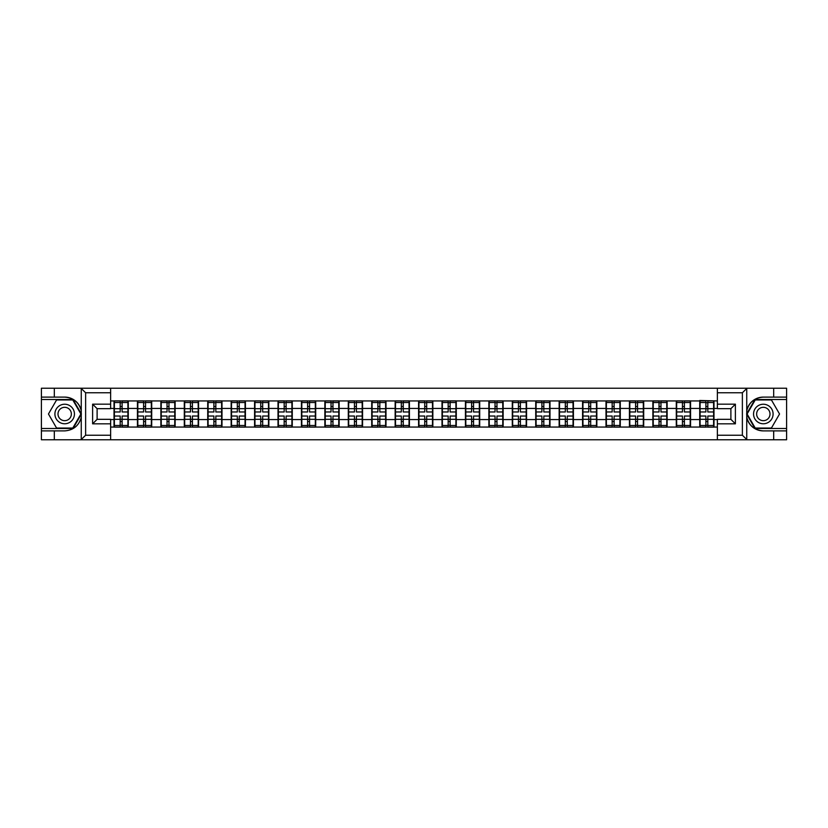<?xml version="1.0" encoding="UTF-8"?>
<svg xmlns="http://www.w3.org/2000/svg" width="828" height="828" viewBox="0 0 828 828"><rect width="100%" height="100%" fill="white"/><g stroke="black" fill="none" stroke-linecap="round" stroke-linejoin="round"><path stroke-width="1.24" d="M110.631 439.761L717.369 439.761L717.369 419.33L730.886 419.33L730.886 408.67L717.369 408.67L717.369 388.239L110.631 388.239L110.631 408.67L97.114 408.67L97.114 419.33L110.631 419.33L110.631 439.761L80.989 439.761L85.626 435.249L110.631 435.249M80.989 439.761L41.4 439.761L41.4 430.891L54.317 430.891L54.317 439.761L86.153 439.761M717.369 400.938L699.722 400.483L699.722 408.442L690.562 408.442L690.562 419.558L699.722 419.558L699.722 408.442M717.369 427.062L110.631 427.062M110.631 400.938L114.016 400.938L114.016 408.442L110.631 408.442M699.722 400.938L114.016 400.938M699.722 419.558L699.722 427.062M690.562 419.558L690.562 427.062M690.562 400.938L690.562 408.442M667.13 419.558L676.29 419.558L676.29 408.442L667.13 408.442L667.13 427.062M676.29 419.558L676.29 427.062M676.29 400.938L676.29 408.442M667.13 400.938L667.13 408.442M643.698 419.558L652.868 419.558L652.868 408.442L643.698 408.442L643.698 427.062M652.868 419.558L652.868 427.062M652.868 400.938L652.868 408.442M643.698 400.938L643.698 408.442M620.275 419.558L629.435 419.558L629.435 408.442L620.275 408.442L620.275 427.062M629.435 419.558L629.435 427.062M629.435 400.938L629.435 408.442M620.275 400.938L620.275 408.442M596.843 419.558L606.003 419.558L606.003 408.442L596.843 408.442L596.843 427.062M606.003 419.558L606.003 427.062M606.003 400.938L606.003 408.442M596.843 400.938L596.843 408.442M573.421 419.558L582.581 419.558L582.581 408.442L573.421 408.442L573.421 427.062M582.581 419.558L582.581 427.062M582.581 400.938L582.581 408.442M573.421 400.938L573.421 408.442M549.989 419.558L559.148 419.558L559.148 408.442L549.989 408.442L549.989 427.062M559.148 419.558L559.148 427.062M559.148 400.938L559.148 408.442M549.989 400.938L549.989 408.442M526.556 419.558L535.726 419.558L535.726 408.442L526.556 408.442L526.556 427.062M535.726 419.558L535.726 427.062M535.726 400.938L535.726 408.442M526.556 400.938L526.556 408.442M503.134 419.558L512.294 419.558L512.294 408.442L503.134 408.442L503.134 427.062M512.294 419.558L512.294 427.062M512.294 400.938L512.294 408.442M503.134 400.938L503.134 408.442M479.702 419.558L488.862 419.558L488.862 408.442L479.702 408.442L479.702 427.062M488.862 419.558L488.862 427.062M488.862 400.938L488.862 408.442M479.702 400.938L479.702 408.442M456.28 419.558L465.439 419.558L465.439 408.442L456.28 408.442L456.28 427.062M465.439 419.558L465.439 427.062M465.439 400.938L465.439 408.442M456.28 400.938L456.28 408.442M432.847 419.558L442.007 419.558L442.007 408.442L432.847 408.442L432.847 427.062M442.007 419.558L442.007 427.062M442.007 400.938L442.007 408.442M432.847 400.938L432.847 408.442M409.415 419.558L418.585 419.558L418.585 408.442L409.415 408.442L409.415 427.062M418.585 419.558L418.585 427.062M418.585 400.938L418.585 408.442M409.415 400.938L409.415 408.442M385.993 419.558L395.153 419.558L395.153 408.442L385.993 408.442L385.993 427.062M395.153 419.558L395.153 427.062M395.153 400.938L395.153 408.442M385.993 400.938L385.993 408.442M362.56 419.558L371.72 419.558L371.72 408.442L362.56 408.442L362.56 427.062M371.72 419.558L371.72 427.062M371.72 400.938L371.72 408.442M362.56 400.938L362.56 408.442M339.138 419.558L348.298 419.558L348.298 408.442L339.138 408.442L339.138 427.062M348.298 419.558L348.298 427.062M348.298 400.938L348.298 408.442M339.138 400.938L339.138 408.442M315.706 419.558L324.866 419.558L324.866 408.442L315.706 408.442L315.706 427.062M324.866 419.558L324.866 427.062M324.866 400.938L324.866 408.442M315.706 400.938L315.706 408.442M292.274 419.558L301.444 419.558L301.444 408.442L292.274 408.442L292.274 427.062M301.444 419.558L301.444 427.062M301.444 400.938L301.444 408.442M292.274 400.938L292.274 408.442M268.852 419.558L278.011 419.558L278.011 408.442L268.852 408.442L268.852 427.062M278.011 419.558L278.011 427.062M278.011 400.938L278.011 408.442M268.852 400.938L268.852 408.442M245.419 419.558L254.579 419.558L254.579 408.442L245.419 408.442L245.419 427.062M254.579 419.558L254.579 427.062M254.579 400.938L254.579 408.442M245.419 400.938L245.419 408.442M221.997 419.558L231.157 419.558L231.157 408.442L221.997 408.442L221.997 427.062M231.157 419.558L231.157 427.062M231.157 400.938L231.157 408.442M221.997 400.938L221.997 408.442M198.565 419.558L207.724 419.558L207.724 408.442L198.565 408.442L198.565 427.062M207.724 419.558L207.724 427.062M207.724 400.938L207.724 408.442M198.565 400.938L198.565 408.442M175.132 419.558L184.302 419.558L184.302 408.442L175.132 408.442L175.132 427.062M184.302 419.558L184.302 427.062M184.302 400.938L184.302 408.442M175.132 400.938L175.132 408.442M151.71 419.558L160.87 419.558L160.87 408.442L151.71 408.442L151.71 427.062M160.87 419.558L160.87 427.062M160.87 400.938L160.87 408.442M151.71 400.938L151.71 408.442M128.278 419.558L137.438 419.558L137.438 408.442L128.278 408.442L128.278 427.062M137.438 419.558L137.438 427.062M137.438 400.938L137.438 408.442M128.278 400.938L128.278 408.442M110.631 419.558L114.016 419.558L114.016 408.442M114.016 419.558L114.016 427.062M86.153 388.239L41.4 388.239L41.4 428.49L73.05 428.49L81.413 414L73.05 399.51L41.4 399.51M717.369 408.442L713.984 408.442L713.984 419.558L717.369 419.558M713.984 419.558L713.984 427.062M713.984 400.938L713.984 408.442M114.388 408.68L120.174 408.68L120.174 400.856L114.388 400.856L114.388 416.029L120.174 416.029L120.174 419.32L122.12 419.31L122.12 416.029L127.905 416.029L127.905 400.856L122.12 400.856L122.12 402.511L127.905 402.511M120.174 406.507L122.12 406.507M122.12 402.739L120.174 402.739M114.388 411.971L120.174 411.971L120.174 408.68L122.12 408.69L122.12 411.971L127.905 411.971M114.388 402.511L120.174 402.511M120.174 425.261L122.12 425.261M120.174 421.493L122.12 421.493M114.388 427.144L120.174 427.144L120.174 425.488L114.388 425.488L114.388 427.144M114.388 416.029L114.388 419.32L120.174 419.32L120.174 425.488M114.388 419.32L114.388 425.488M127.905 416.029L127.905 427.144L122.12 427.144L122.12 425.488L127.905 425.488M127.905 419.32L122.12 419.32L122.12 425.488M127.905 408.68L122.12 408.68L122.12 402.511M137.821 408.68L143.596 408.68L143.596 400.856L137.821 400.856L137.821 416.029L143.596 416.029L143.596 419.32L145.552 419.31L145.552 416.029L151.338 416.029L151.338 400.856L145.552 400.856L145.552 402.511L151.338 402.511M143.596 406.507L145.552 406.507M145.552 402.739L143.596 402.739M137.821 411.971L143.596 411.971L143.596 408.68L145.552 408.69L145.552 411.971L151.338 411.971M137.821 402.511L143.596 402.511M143.596 425.261L145.552 425.261M143.596 421.493L145.552 421.493M137.821 427.144L143.596 427.144L143.596 425.488L137.821 425.488L137.821 427.144M137.821 416.029L137.821 419.32L143.596 419.32L143.596 425.488M137.821 419.32L137.821 425.488M151.338 416.029L151.338 427.144L145.552 427.144L145.552 425.488L151.338 425.488M151.338 419.32L145.552 419.32L145.552 425.488M151.338 408.68L145.552 408.68L145.552 402.511M161.243 408.68L167.028 408.68L167.028 400.856L161.243 400.856L161.243 416.029L167.028 416.029L167.028 419.32L168.974 419.31L168.974 416.029L174.76 416.029L174.76 400.856L168.974 400.856L168.974 402.511L174.76 402.511M167.028 406.507L168.974 406.507M168.974 402.739L167.028 402.739M161.243 411.971L167.028 411.971L167.028 408.68L168.974 408.69L168.974 411.971L174.76 411.971M161.243 402.511L167.028 402.511M167.028 425.261L168.974 425.261M167.028 421.493L168.974 421.493M161.243 427.144L167.028 427.144L167.028 425.488L161.243 425.488L161.243 427.144M161.243 416.029L161.243 419.32L167.028 419.32L167.028 425.488M161.243 419.32L161.243 425.488M174.76 416.029L174.76 427.144L168.974 427.144L168.974 425.488L174.76 425.488M174.76 419.32L168.974 419.32L168.974 425.488M174.76 408.68L168.974 408.68L168.974 402.511M184.675 408.68L190.45 408.68L190.45 400.856L184.675 400.856L184.675 416.029L190.45 416.029L190.45 419.32L192.406 419.31L192.406 416.029L198.192 416.029L198.192 400.856L192.406 400.856L192.406 402.511L198.192 402.511M190.45 406.507L192.406 406.507M192.406 402.739L190.45 402.739M184.675 411.971L190.45 411.971L190.45 408.68L192.406 408.69L192.406 411.971L198.192 411.971M184.675 402.511L190.45 402.511M190.45 425.261L192.406 425.261M190.45 421.493L192.406 421.493M184.675 427.144L190.45 427.144L190.45 425.488L184.675 425.488L184.675 427.144M184.675 416.029L184.675 419.32L190.45 419.32L190.45 425.488M184.675 419.32L184.675 425.488M198.192 416.029L198.192 427.144L192.406 427.144L192.406 425.488L198.192 425.488M198.192 419.32L192.406 419.32L192.406 425.488M198.192 408.68L192.406 408.68L192.406 402.511M208.097 408.68L213.883 408.68L213.883 400.856L208.097 400.856L208.097 416.029L213.883 416.029L213.883 419.32L215.839 419.31L215.839 416.029L221.614 416.029L221.614 400.856L215.839 400.856L215.839 402.511L221.614 402.511M213.883 406.507L215.839 406.507M215.839 402.739L213.883 402.739M208.097 411.971L213.883 411.971L213.883 408.68L215.839 408.69L215.839 411.971L221.614 411.971M208.097 402.511L213.883 402.511M213.883 425.261L215.839 425.261M213.883 421.493L215.839 421.493M208.097 427.144L213.883 427.144L213.883 425.488L208.097 425.488L208.097 427.144M208.097 416.029L208.097 419.32L213.883 419.32L213.883 425.488M208.097 419.32L208.097 425.488M221.614 416.029L221.614 427.144L215.839 427.144L215.839 425.488L221.614 425.488M221.614 419.32L215.839 419.32L215.839 425.488M221.614 408.68L215.839 408.68L215.839 402.511M231.529 408.68L237.315 408.68L237.315 400.856L231.529 400.856L231.529 416.029L237.315 416.029L237.315 419.32L239.261 419.31L239.261 416.029L245.047 416.029L245.047 400.856L239.261 400.856L239.261 402.511L245.047 402.511M237.315 406.507L239.261 406.507M239.261 402.739L237.315 402.739M231.529 411.971L237.315 411.971L237.315 408.68L239.261 408.69L239.261 411.971L245.047 411.971M231.529 402.511L237.315 402.511M237.315 425.261L239.261 425.261M237.315 421.493L239.261 421.493M231.529 427.144L237.315 427.144L237.315 425.488L231.529 425.488L231.529 427.144M231.529 416.029L231.529 419.32L237.315 419.32L237.315 425.488M231.529 419.32L231.529 425.488M245.047 416.029L245.047 427.144L239.261 427.144L239.261 425.488L245.047 425.488M245.047 419.32L239.261 419.32L239.261 425.488M245.047 408.68L239.261 408.68L239.261 402.511M59.802 422.456A9.76 9.76 0 0 0 73.133 418.885A9.76 9.76 0 0 0 69.562 405.544A9.76 9.76 0 0 0 56.221 409.115A9.76 9.76 0 0 0 59.802 422.456M61.334 419.786A6.686 6.686 0 0 0 70.463 417.343A6.686 6.686 0 0 0 68.02 408.214A6.686 6.686 0 0 0 58.891 410.657A6.686 6.686 0 0 0 61.334 419.786M56.573 399.955L72.781 399.955L80.896 414L72.781 428.045L56.573 428.045L48.459 414L56.573 399.955M758.438 422.456A9.76 9.76 0 0 0 771.779 418.885A9.76 9.76 0 0 0 768.198 405.544A9.76 9.76 0 0 0 754.867 409.115A9.76 9.76 0 0 0 758.438 422.456M759.98 419.786A6.686 6.686 0 0 0 769.108 417.343A6.686 6.686 0 0 0 766.666 408.214A6.686 6.686 0 0 0 757.537 410.657A6.686 6.686 0 0 0 759.98 419.786M755.219 399.955L771.427 399.955L779.541 414L771.427 428.045L755.219 428.045L747.104 414L755.219 399.955M54.317 430.891L64.677 430.891C73.402 430.239 78.929 425.706 81.258 417.271L81.258 410.729C78.929 402.294 73.402 397.761 64.677 397.109L41.4 397.109M41.4 430.891L41.4 428.49M110.631 392.751L85.626 392.751L80.989 388.239L54.317 388.239L54.317 397.109M80.989 388.239L110.631 388.239M64.677 397.109A16.891 16.891 0 0 1 81.258 410.729L81.258 388.373M97.114 408.67L92.612 404.167L110.631 404.167M110.631 423.832L92.612 423.832L97.114 419.33M717.369 388.239L747.011 388.239L742.374 392.751L717.369 392.751M763.323 397.109C754.598 397.761 749.071 402.294 746.742 410.729A16.891 16.891 0 0 1 763.323 397.109L773.683 397.109L773.683 388.239L786.6 388.239L786.6 397.109L773.683 397.109M747.011 388.239L773.683 388.239M786.6 428.49L786.6 399.51L754.95 399.51L746.587 414L754.95 428.49L786.6 428.49L786.6 439.761L773.683 439.761L773.683 430.891L786.6 430.891M786.6 397.109L786.6 399.51M763.323 430.891A16.891 16.891 0 0 1 746.742 417.271C749.071 425.706 754.598 430.239 763.323 430.891L773.683 430.891M717.369 435.249L742.374 435.249L747.011 439.761L773.683 439.761M747.011 439.761L717.369 439.761M746.742 388.373L746.742 439.627M730.886 419.33L735.388 423.832L717.369 423.832M717.369 404.167L735.388 404.167L730.886 408.67M254.962 408.68L260.737 408.68L260.737 400.856L254.962 400.856L254.962 416.029L260.737 416.029L260.737 419.32L262.693 419.31L262.693 416.029L268.479 416.029L268.479 400.856L262.693 400.856L262.693 402.511L268.479 402.511M260.737 406.507L262.693 406.507M262.693 402.739L260.737 402.739M254.962 411.971L260.737 411.971L260.737 408.68L262.693 408.69L262.693 411.971L268.479 411.971M254.962 402.511L260.737 402.511M260.737 425.261L262.693 425.261M260.737 421.493L262.693 421.493M254.962 427.144L260.737 427.144L260.737 425.488L254.962 425.488L254.962 427.144M254.962 416.029L254.962 419.32L260.737 419.32L260.737 425.488M254.962 419.32L254.962 425.488M268.479 416.029L268.479 427.144L262.693 427.144L262.693 425.488L268.479 425.488M268.479 419.32L262.693 419.32L262.693 425.488M268.479 408.68L262.693 408.68L262.693 402.511M278.384 408.68L284.17 408.68L284.17 400.856L278.384 400.856L278.384 416.029L284.17 416.029L284.17 419.32L286.115 419.31L286.115 416.029L291.901 416.029L291.901 400.856L286.115 400.856L286.115 402.511L291.901 402.511M284.17 406.507L286.115 406.507M286.115 402.739L284.17 402.739M278.384 411.971L284.17 411.971L284.17 408.68L286.115 408.69L286.115 411.971L291.901 411.971M278.384 402.511L284.17 402.511M284.17 425.261L286.115 425.261M284.17 421.493L286.115 421.493M278.384 427.144L284.17 427.144L284.17 425.488L278.384 425.488L278.384 427.144M278.384 416.029L278.384 419.32L284.17 419.32L284.17 425.488M278.384 419.32L278.384 425.488M291.901 416.029L291.901 427.144L286.115 427.144L286.115 425.488L291.901 425.488M291.901 419.32L286.115 419.32L286.115 425.488M291.901 408.68L286.115 408.68L286.115 402.511M301.816 408.68L307.592 408.68L307.592 400.856L301.816 400.856L301.816 416.029L307.592 416.029L307.592 419.32L309.548 419.31L309.548 416.029L315.333 416.029L315.333 400.856L309.548 400.856L309.548 402.511L315.333 402.511M307.592 406.507L309.548 406.507M309.548 402.739L307.592 402.739M301.816 411.971L307.592 411.971L307.592 408.68L309.548 408.69L309.548 411.971L315.333 411.971M301.816 402.511L307.592 402.511M307.592 425.261L309.548 425.261M307.592 421.493L309.548 421.493M301.816 427.144L307.592 427.144L307.592 425.488L301.816 425.488L301.816 427.144M301.816 416.029L301.816 419.32L307.592 419.32L307.592 425.488M301.816 419.32L301.816 425.488M315.333 416.029L315.333 427.144L309.548 427.144L309.548 425.488L315.333 425.488M315.333 419.32L309.548 419.32L309.548 425.488M315.333 408.68L309.548 408.68L309.548 402.511M325.238 408.68L331.024 408.68L331.024 400.856L325.238 400.856L325.238 416.029L331.024 416.029L331.024 419.32L332.98 419.31L332.98 416.029L338.755 416.029L338.755 400.856L332.98 400.856L332.98 402.511L338.755 402.511M331.024 406.507L332.98 406.507M332.98 402.739L331.024 402.739M325.238 411.971L331.024 411.971L331.024 408.68L332.98 408.69L332.98 411.971L338.755 411.971M325.238 402.511L331.024 402.511M331.024 425.261L332.98 425.261M331.024 421.493L332.98 421.493M325.238 427.144L331.024 427.144L331.024 425.488L325.238 425.488L325.238 427.144M325.238 416.029L325.238 419.32L331.024 419.32L331.024 425.488M325.238 419.32L325.238 425.488M338.755 416.029L338.755 427.144L332.98 427.144L332.98 425.488L338.755 425.488M338.755 419.32L332.98 419.32L332.98 425.488M338.755 408.68L332.98 408.68L332.98 402.511M348.671 408.68L354.456 408.68L354.456 400.856L348.671 400.856L348.671 416.029L354.456 416.029L354.456 419.32L356.402 419.31L356.402 416.029L362.188 416.029L362.188 400.856L356.402 400.856L356.402 402.511L362.188 402.511M354.456 406.507L356.402 406.507M356.402 402.739L354.456 402.739M348.671 411.971L354.456 411.971L354.456 408.68L356.402 408.69L356.402 411.971L362.188 411.971M348.671 402.511L354.456 402.511M354.456 425.261L356.402 425.261M354.456 421.493L356.402 421.493M348.671 427.144L354.456 427.144L354.456 425.488L348.671 425.488L348.671 427.144M348.671 416.029L348.671 419.32L354.456 419.32L354.456 425.488M348.671 419.32L348.671 425.488M362.188 416.029L362.188 427.144L356.402 427.144L356.402 425.488L362.188 425.488M362.188 419.32L356.402 419.32L356.402 425.488M362.188 408.68L356.402 408.68L356.402 402.511M372.103 408.68L377.878 408.68L377.878 400.856L372.103 400.856L372.103 416.029L377.878 416.029L377.878 419.32L379.835 419.31L379.835 416.029L385.62 416.029L385.62 400.856L379.835 400.856L379.835 402.511L385.62 402.511M377.878 406.507L379.835 406.507M379.835 402.739L377.878 402.739M372.103 411.971L377.878 411.971L377.878 408.68L379.835 408.69L379.835 411.971L385.62 411.971M372.103 402.511L377.878 402.511M377.878 425.261L379.835 425.261M377.878 421.493L379.835 421.493M372.103 427.144L377.878 427.144L377.878 425.488L372.103 425.488L372.103 427.144M372.103 416.029L372.103 419.32L377.878 419.32L377.878 425.488M372.103 419.32L372.103 425.488M385.62 416.029L385.62 427.144L379.835 427.144L379.835 425.488L385.62 425.488M385.62 419.32L379.835 419.32L379.835 425.488M385.62 408.68L379.835 408.68L379.835 402.511M395.525 408.68L401.311 408.68L401.311 400.856L395.525 400.856L395.525 416.029L401.311 416.029L401.311 419.32L403.267 419.31L403.267 416.029L409.042 416.029L409.042 400.856L403.267 400.856L403.267 402.511L409.042 402.511M401.311 406.507L403.267 406.507M403.267 402.739L401.311 402.739M395.525 411.971L401.311 411.971L401.311 408.68L403.267 408.69L403.267 411.971L409.042 411.971M395.525 402.511L401.311 402.511M401.311 425.261L403.267 425.261M401.311 421.493L403.267 421.493M395.525 427.144L401.311 427.144L401.311 425.488L395.525 425.488L395.525 427.144M395.525 416.029L395.525 419.32L401.311 419.32L401.311 425.488M395.525 419.32L395.525 425.488M409.042 416.029L409.042 427.144L403.267 427.144L403.267 425.488L409.042 425.488M409.042 419.32L403.267 419.32L403.267 425.488M409.042 408.68L403.267 408.68L403.267 402.511M418.958 408.68L424.733 408.68L424.733 400.856L418.958 400.856L418.958 416.029L424.733 416.029L424.733 419.32L426.689 419.31L426.689 416.029L432.475 416.029L432.475 400.856L426.689 400.856L426.689 402.511L432.475 402.511M424.733 406.507L426.689 406.507M426.689 402.739L424.733 402.739M418.958 411.971L424.733 411.971L424.733 408.68L426.689 408.69L426.689 411.971L432.475 411.971M418.958 402.511L424.733 402.511M424.733 425.261L426.689 425.261M424.733 421.493L426.689 421.493M418.958 427.144L424.733 427.144L424.733 425.488L418.958 425.488L418.958 427.144M418.958 416.029L418.958 419.32L424.733 419.32L424.733 425.488M418.958 419.32L418.958 425.488M432.475 416.029L432.475 427.144L426.689 427.144L426.689 425.488L432.475 425.488M432.475 419.32L426.689 419.32L426.689 425.488M432.475 408.68L426.689 408.68L426.689 402.511M442.38 408.68L448.165 408.68L448.165 400.856L442.38 400.856L442.38 416.029L448.165 416.029L448.165 419.32L450.121 419.31L450.121 416.029L455.897 416.029L455.897 400.856L450.121 400.856L450.121 402.511L455.897 402.511M448.165 406.507L450.121 406.507M450.121 402.739L448.165 402.739M442.38 411.971L448.165 411.971L448.165 408.68L450.121 408.69L450.121 411.971L455.897 411.971M442.38 402.511L448.165 402.511M448.165 425.261L450.121 425.261M448.165 421.493L450.121 421.493M442.38 427.144L448.165 427.144L448.165 425.488L442.38 425.488L442.38 427.144M442.38 416.029L442.38 419.32L448.165 419.32L448.165 425.488M442.38 419.32L442.38 425.488M455.897 416.029L455.897 427.144L450.121 427.144L450.121 425.488L455.897 425.488M455.897 419.32L450.121 419.32L450.121 425.488M455.897 408.68L450.121 408.68L450.121 402.511M465.812 408.68L471.598 408.68L471.598 400.856L465.812 400.856L465.812 416.029L471.598 416.029L471.598 419.32L473.544 419.31L473.544 416.029L479.329 416.029L479.329 400.856L473.544 400.856L473.544 402.511L479.329 402.511M471.598 406.507L473.544 406.507M473.544 402.739L471.598 402.739M465.812 411.971L471.598 411.971L471.598 408.68L473.544 408.69L473.544 411.971L479.329 411.971M465.812 402.511L471.598 402.511M471.598 425.261L473.544 425.261M471.598 421.493L473.544 421.493M465.812 427.144L471.598 427.144L471.598 425.488L465.812 425.488L465.812 427.144M465.812 416.029L465.812 419.32L471.598 419.32L471.598 425.488M465.812 419.32L465.812 425.488M479.329 416.029L479.329 427.144L473.544 427.144L473.544 425.488L479.329 425.488M479.329 419.32L473.544 419.32L473.544 425.488M479.329 408.68L473.544 408.68L473.544 402.511M489.244 408.68L495.02 408.68L495.02 400.856L489.244 400.856L489.244 416.029L495.02 416.029L495.02 419.32L496.976 419.31L496.976 416.029L502.762 416.029L502.762 400.856L496.976 400.856L496.976 402.511L502.762 402.511M495.02 406.507L496.976 406.507M496.976 402.739L495.02 402.739M489.244 411.971L495.02 411.971L495.02 408.68L496.976 408.69L496.976 411.971L502.762 411.971M489.244 402.511L495.02 402.511M495.02 425.261L496.976 425.261M495.02 421.493L496.976 421.493M489.244 427.144L495.02 427.144L495.02 425.488L489.244 425.488L489.244 427.144M489.244 416.029L489.244 419.32L495.02 419.32L495.02 425.488M489.244 419.32L489.244 425.488M502.762 416.029L502.762 427.144L496.976 427.144L496.976 425.488L502.762 425.488M502.762 419.32L496.976 419.32L496.976 425.488M502.762 408.68L496.976 408.68L496.976 402.511M512.667 408.68L518.452 408.68L518.452 400.856L512.667 400.856L512.667 416.029L518.452 416.029L518.452 419.32L520.408 419.31L520.408 416.029L526.184 416.029L526.184 400.856L520.408 400.856L520.408 402.511L526.184 402.511M518.452 406.507L520.408 406.507M520.408 402.739L518.452 402.739M512.667 411.971L518.452 411.971L518.452 408.68L520.408 408.69L520.408 411.971L526.184 411.971M512.667 402.511L518.452 402.511M518.452 425.261L520.408 425.261M518.452 421.493L520.408 421.493M512.667 427.144L518.452 427.144L518.452 425.488L512.667 425.488L512.667 427.144M512.667 416.029L512.667 419.32L518.452 419.32L518.452 425.488M512.667 419.32L512.667 425.488M526.184 416.029L526.184 427.144L520.408 427.144L520.408 425.488L526.184 425.488M526.184 419.32L520.408 419.32L520.408 425.488M526.184 408.68L520.408 408.68L520.408 402.511M536.099 408.68L541.885 408.68L541.885 400.856L536.099 400.856L536.099 416.029L541.885 416.029L541.885 419.32L543.83 419.31L543.83 416.029L549.616 416.029L549.616 400.856L543.83 400.856L543.83 402.511L549.616 402.511M541.885 406.507L543.83 406.507M543.83 402.739L541.885 402.739M536.099 411.971L541.885 411.971L541.885 408.68L543.83 408.69L543.83 411.971L549.616 411.971M536.099 402.511L541.885 402.511M541.885 425.261L543.83 425.261M541.885 421.493L543.83 421.493M536.099 427.144L541.885 427.144L541.885 425.488L536.099 425.488L536.099 427.144M536.099 416.029L536.099 419.32L541.885 419.32L541.885 425.488M536.099 419.32L536.099 425.488M549.616 416.029L549.616 427.144L543.83 427.144L543.83 425.488L549.616 425.488M549.616 419.32L543.83 419.32L543.83 425.488M549.616 408.68L543.83 408.68L543.83 402.511M559.521 408.68L565.307 408.68L565.307 400.856L559.521 400.856L559.521 416.029L565.307 416.029L565.307 419.32L567.263 419.31L567.263 416.029L573.038 416.029L573.038 400.856L567.263 400.856L567.263 402.511L573.038 402.511M565.307 406.507L567.263 406.507M567.263 402.739L565.307 402.739M559.521 411.971L565.307 411.971L565.307 408.68L567.263 408.69L567.263 411.971L573.038 411.971M559.521 402.511L565.307 402.511M565.307 425.261L567.263 425.261M565.307 421.493L567.263 421.493M559.521 427.144L565.307 427.144L565.307 425.488L559.521 425.488L559.521 427.144M559.521 416.029L559.521 419.32L565.307 419.32L565.307 425.488M559.521 419.32L559.521 425.488M573.038 416.029L573.038 427.144L567.263 427.144L567.263 425.488L573.038 425.488M573.038 419.32L567.263 419.32L567.263 425.488M573.038 408.68L567.263 408.68L567.263 402.511M582.953 408.68L588.739 408.68L588.739 400.856L582.953 400.856L582.953 416.029L588.739 416.029L588.739 419.32L590.685 419.31L590.685 416.029L596.47 416.029L596.47 400.856L590.685 400.856L590.685 402.511L596.47 402.511M588.739 406.507L590.685 406.507M590.685 402.739L588.739 402.739M582.953 411.971L588.739 411.971L588.739 408.68L590.685 408.69L590.685 411.971L596.47 411.971M582.953 402.511L588.739 402.511M588.739 425.261L590.685 425.261M588.739 421.493L590.685 421.493M582.953 427.144L588.739 427.144L588.739 425.488L582.953 425.488L582.953 427.144M582.953 416.029L582.953 419.32L588.739 419.32L588.739 425.488M582.953 419.32L582.953 425.488M596.47 416.029L596.47 427.144L590.685 427.144L590.685 425.488L596.47 425.488M596.47 419.32L590.685 419.32L590.685 425.488M596.47 408.68L590.685 408.68L590.685 402.511M606.386 408.68L612.161 408.68L612.161 400.856L606.386 400.856L606.386 416.029L612.161 416.029L612.161 419.32L614.117 419.31L614.117 416.029L619.903 416.029L619.903 400.856L614.117 400.856L614.117 402.511L619.903 402.511M612.161 406.507L614.117 406.507M614.117 402.739L612.161 402.739M606.386 411.971L612.161 411.971L612.161 408.68L614.117 408.69L614.117 411.971L619.903 411.971M606.386 402.511L612.161 402.511M612.161 425.261L614.117 425.261M612.161 421.493L614.117 421.493M606.386 427.144L612.161 427.144L612.161 425.488L606.386 425.488L606.386 427.144M606.386 416.029L606.386 419.32L612.161 419.32L612.161 425.488M606.386 419.32L606.386 425.488M619.903 416.029L619.903 427.144L614.117 427.144L614.117 425.488L619.903 425.488M619.903 419.32L614.117 419.32L614.117 425.488M619.903 408.68L614.117 408.68L614.117 402.511M629.808 408.68L635.593 408.68L635.593 400.856L629.808 400.856L629.808 416.029L635.593 416.029L635.593 419.32L637.55 419.31L637.55 416.029L643.325 416.029L643.325 400.856L637.55 400.856L637.55 402.511L643.325 402.511M635.593 406.507L637.55 406.507M637.55 402.739L635.593 402.739M629.808 411.971L635.593 411.971L635.593 408.68L637.55 408.69L637.55 411.971L643.325 411.971M629.808 402.511L635.593 402.511M635.593 425.261L637.55 425.261M635.593 421.493L637.55 421.493M629.808 427.144L635.593 427.144L635.593 425.488L629.808 425.488L629.808 427.144M629.808 416.029L629.808 419.32L635.593 419.32L635.593 425.488M629.808 419.32L629.808 425.488M643.325 416.029L643.325 427.144L637.55 427.144L637.55 425.488L643.325 425.488M643.325 419.32L637.55 419.32L637.55 425.488M643.325 408.68L637.55 408.68L637.55 402.511M653.24 408.68L659.026 408.68L659.026 400.856L653.24 400.856L653.24 416.029L659.026 416.029L659.026 419.32L660.972 419.31L660.972 416.029L666.757 416.029L666.757 400.856L660.972 400.856L660.972 402.511L666.757 402.511M659.026 406.507L660.972 406.507M660.972 402.739L659.026 402.739M653.24 411.971L659.026 411.971L659.026 408.68L660.972 408.69L660.972 411.971L666.757 411.971M653.24 402.511L659.026 402.511M659.026 425.261L660.972 425.261M659.026 421.493L660.972 421.493M653.24 427.144L659.026 427.144L659.026 425.488L653.24 425.488L653.24 427.144M653.24 416.029L653.24 419.32L659.026 419.32L659.026 425.488M653.24 419.32L653.24 425.488M666.757 416.029L666.757 427.144L660.972 427.144L660.972 425.488L666.757 425.488M666.757 419.32L660.972 419.32L660.972 425.488M666.757 408.68L660.972 408.68L660.972 402.511M676.662 408.68L682.448 408.68L682.448 400.856L676.662 400.856L676.662 416.029L682.448 416.029L682.448 419.32L684.404 419.31L684.404 416.029L690.179 416.029L690.179 400.856L684.404 400.856L684.404 402.511L690.179 402.511M682.448 406.507L684.404 406.507M684.404 402.739L682.448 402.739M676.662 411.971L682.448 411.971L682.448 408.68L684.404 408.69L684.404 411.971L690.179 411.971M676.662 402.511L682.448 402.511M682.448 425.261L684.404 425.261M682.448 421.493L684.404 421.493M676.662 427.144L682.448 427.144L682.448 425.488L676.662 425.488L676.662 427.144M676.662 416.029L676.662 419.32L682.448 419.32L682.448 425.488M676.662 419.32L676.662 425.488M690.179 416.029L690.179 427.144L684.404 427.144L684.404 425.488L690.179 425.488M690.179 419.32L684.404 419.32L684.404 425.488M690.179 408.68L684.404 408.68L684.404 402.511M700.095 408.68L705.88 408.68L705.88 400.856L700.095 400.856L700.095 416.029L705.88 416.029L705.88 419.32L707.826 419.31L707.826 416.029L713.612 416.029L713.612 400.856L707.826 400.856L707.826 402.511L713.612 402.511M705.88 406.507L707.826 406.507M707.826 402.739L705.88 402.739M700.095 411.971L705.88 411.971L705.88 408.68L707.826 408.69L707.826 411.971L713.612 411.971M700.095 402.511L705.88 402.511M705.88 425.261L707.826 425.261M705.88 421.493L707.826 421.493M700.095 427.144L705.88 427.144L705.88 425.488L700.095 425.488L700.095 427.144M700.095 416.029L700.095 419.32L705.88 419.32L705.88 425.488M700.095 419.32L700.095 425.488M713.612 416.029L713.612 427.144L707.826 427.144L707.826 425.488L713.612 425.488M713.612 419.32L707.826 419.32L707.826 425.488M713.612 408.68L707.826 408.68L707.826 402.511M81.258 439.627L81.258 417.271M85.626 392.751L85.626 435.249M92.612 423.832L92.612 404.167M742.374 435.249L742.374 392.751M735.388 404.167L735.388 423.832"/></g></svg>
